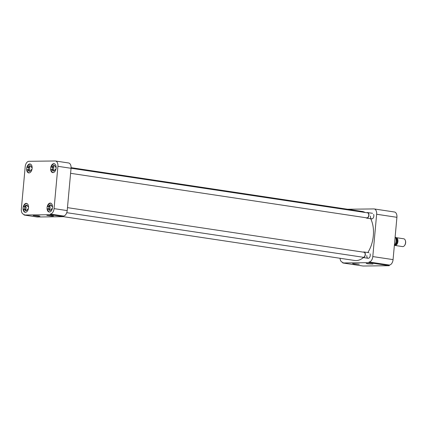 <?xml version="1.0" encoding="UTF-8"?>
<svg xmlns="http://www.w3.org/2000/svg" width="427" height="427" viewBox="0 0 427 427"><rect width="100%" height="100%" fill="white"/><g stroke="black" fill="none" stroke-linecap="round" stroke-linejoin="round"><path stroke-width="0.64" d="M353.908 263.955L359.315 264.217L352.595 263.603L353.908 263.955M367.54 263.79L372.947 264.046L366.227 263.438L367.54 263.79M373.652 214.439A2.818 1.692 98.6 0 1 373.828 216.078A2.818 1.692 98.6 0 1 373.097 218.133A2.818 1.692 98.6 0 1 371.207 218.672A2.818 1.692 98.6 0 1 370.417 216.121M370.065 253.841A2.818 1.692 98.6 0 1 370.241 255.479A2.818 1.692 98.6 0 1 369.51 257.534A2.818 1.692 98.6 0 1 367.62 258.073A2.818 1.692 98.6 0 1 366.83 255.522M396.918 217.306A5.412 3.245 -81.4 0 0 394.452 211.995L374.18 208.942A5.412 3.245 98.6 0 1 376.646 214.253L396.918 217.306L393.07 259.616L372.798 256.568L376.646 214.253M372.798 256.568A5.412 3.245 98.6 0 1 369.035 261.981L389.307 265.028A5.412 3.245 -81.4 0 0 393.07 259.616M389.307 265.028L389.248 265.701L363.073 266.021L342.801 262.973L368.976 262.653L389.248 265.701M347.583 209.246A5.412 3.245 98.6 0 1 347.69 209.246L373.865 208.92A5.412 3.245 98.6 0 1 374.18 208.942M342.801 262.973L342.865 262.301A5.412 3.245 98.6 0 1 342.545 262.279A5.412 3.245 98.6 0 1 340.063 258.282M368.976 262.653L369.035 261.981M367.812 252.544A24.803 14.87 -81.4 0 0 373.326 235.763A24.803 14.87 -81.4 0 0 370.689 218.736M365.101 212.47A24.803 14.87 -81.4 0 0 362.021 211.418L71.085 167.656M63.383 216.66L354.645 260.475A24.803 14.87 -81.4 0 0 363.42 257.582M50.664 168.19A4.51 2.706 -81.4 0 0 52.718 172.615A4.51 2.706 -81.4 0 0 56.118 168.121A4.51 2.706 -81.4 0 0 54.064 163.696A4.51 2.706 -81.4 0 0 50.664 168.19M26.671 168.484A4.51 2.706 -81.4 0 0 28.726 172.908A4.51 2.706 -81.4 0 0 32.126 168.414A4.51 2.706 -81.4 0 0 30.071 163.989A4.51 2.706 -81.4 0 0 26.671 168.484M23.09 207.885A4.51 2.706 -81.4 0 0 25.145 212.31A4.51 2.706 -81.4 0 0 28.54 207.816A4.51 2.706 -81.4 0 0 26.485 203.391A4.51 2.706 -81.4 0 0 23.09 207.885M47.077 207.591A4.51 2.706 -81.4 0 0 49.137 212.016A4.51 2.706 -81.4 0 0 52.532 207.522A4.51 2.706 -81.4 0 0 50.477 203.097A4.51 2.706 -81.4 0 0 47.077 207.591M52.27 215.699L46.869 215.4L51.827 216.099L53.588 216.009L52.27 215.699M38.638 215.87L33.237 215.566L38.195 216.27L39.957 216.179L38.638 215.87M50.306 214.034L50.242 214.706L24.072 215.027L24.131 214.359A5.412 3.245 98.6 0 1 23.816 214.338A5.412 3.245 98.6 0 1 21.35 209.027L25.198 166.711A5.412 3.245 98.6 0 1 28.961 161.299L55.136 160.979A5.412 3.245 98.6 0 1 55.451 161A5.412 3.245 98.6 0 1 57.917 166.311L54.064 208.622A5.412 3.245 98.6 0 1 50.306 214.034L63.442 216.009A5.412 3.245 -81.4 0 0 67.199 210.596L54.064 208.622M57.917 166.311L71.053 168.286A5.412 3.245 -81.4 0 0 68.582 162.975L55.451 161M50.242 214.706L63.377 216.681L37.208 217.007L24.072 215.027M71.053 168.286L67.199 210.596M63.442 216.009L63.377 216.681M52.372 169.37A4.371 2.621 98.6 0 1 52.393 168.435A4.371 2.621 98.6 0 1 52.585 167.315L51.299 167.122A4.371 2.621 98.6 0 1 54.4 163.888A4.371 2.621 98.6 0 1 54.827 164.016M53.546 172.535A4.371 2.621 98.6 0 1 53.097 172.529A4.371 2.621 98.6 0 1 51.096 169.359L53.642 169.535A2.413 1.446 98.6 0 1 53.578 168.419A2.413 1.446 98.6 0 1 53.845 167.299L52.884 167.154A2.413 1.446 -81.4 0 1 54.426 165.873A2.413 1.446 -81.4 0 1 55.329 166.701M56.145 167.224L55.414 167.069L56.134 167.058M51.299 167.122L52.286 167.106A2.818 1.692 98.6 0 1 53.818 165.43A2.818 1.692 98.6 0 1 55.28 166.551A2.818 1.692 98.6 0 1 55.414 167.069M52.286 167.106L52.884 167.154M53.845 167.299L52.585 167.315M55.916 169.3L55.206 169.305A2.818 1.692 98.6 0 1 54.72 170.245A2.818 1.692 98.6 0 1 52.083 169.348M54.816 170.111A2.413 1.446 98.6 0 1 53.711 170.64A2.413 1.446 98.6 0 1 52.681 169.391M48.785 208.771A4.371 2.621 98.6 0 1 48.806 207.837A4.371 2.621 98.6 0 1 48.998 206.716L47.712 206.524A4.371 2.621 98.6 0 1 50.813 203.289A4.371 2.621 98.6 0 1 51.24 203.417M49.959 211.936A4.371 2.621 98.6 0 1 49.511 211.931A4.371 2.621 98.6 0 1 47.509 208.76L50.055 208.936A2.413 1.446 98.6 0 1 49.991 207.821A2.413 1.446 98.6 0 1 50.258 206.7L49.297 206.556A2.413 1.446 -81.4 0 1 50.845 205.275A2.413 1.446 -81.4 0 1 51.742 206.102M52.558 206.625L51.827 206.471L52.553 206.46M47.712 206.524L48.705 206.508A2.818 1.692 98.6 0 1 50.231 204.832A2.818 1.692 98.6 0 1 51.694 205.953A2.818 1.692 98.6 0 1 51.827 206.471M48.705 206.508L49.297 206.556M50.258 206.7L48.998 206.716M52.329 208.702L51.624 208.712A2.818 1.692 98.6 0 1 51.139 209.646A2.818 1.692 98.6 0 1 48.497 208.75M51.229 209.513A2.413 1.446 98.6 0 1 50.124 210.041A2.413 1.446 98.6 0 1 49.094 208.792M24.793 209.065A4.371 2.621 98.6 0 1 24.814 208.13A4.371 2.621 98.6 0 1 25.006 207.01L23.72 206.817A4.371 2.621 98.6 0 1 26.821 203.583A4.371 2.621 98.6 0 1 27.248 203.711M25.967 212.23A4.371 2.621 98.6 0 1 25.519 212.224A4.371 2.621 98.6 0 1 23.517 209.054L26.063 209.235A2.413 1.446 98.6 0 1 25.999 208.114A2.413 1.446 98.6 0 1 26.271 206.994L25.305 206.849A2.413 1.446 -81.4 0 1 26.853 205.568A2.413 1.446 -81.4 0 1 27.75 206.401M28.566 206.919L27.835 206.769L28.561 206.759M23.72 206.817L24.713 206.807A2.818 1.692 98.6 0 1 26.239 205.125A2.818 1.692 98.6 0 1 27.702 206.246A2.818 1.692 98.6 0 1 27.835 206.769M24.713 206.807L25.305 206.849M26.271 206.994L25.006 207.01M28.337 208.995L27.632 209.006A2.818 1.692 98.6 0 1 27.147 209.94A2.818 1.692 98.6 0 1 24.51 209.043M27.237 209.806A2.413 1.446 98.6 0 1 26.132 210.34A2.413 1.446 98.6 0 1 25.102 209.091M28.379 169.663A4.371 2.621 98.6 0 1 28.401 168.729A4.371 2.621 98.6 0 1 28.593 167.608L27.307 167.416A4.371 2.621 98.6 0 1 30.408 164.181A4.371 2.621 98.6 0 1 30.835 164.31M29.554 172.828A4.371 2.621 98.6 0 1 29.105 172.823A4.371 2.621 98.6 0 1 27.104 169.652L29.65 169.834A2.413 1.446 98.6 0 1 29.586 168.713A2.413 1.446 98.6 0 1 29.853 167.592L28.892 167.448A2.413 1.446 -81.4 0 1 30.44 166.167A2.413 1.446 -81.4 0 1 31.336 167M32.153 167.517L31.422 167.363L32.142 167.357M27.307 167.416L28.299 167.405A2.818 1.692 98.6 0 1 29.826 165.724A2.818 1.692 98.6 0 1 31.288 166.845A2.818 1.692 98.6 0 1 31.422 167.363M28.299 167.405L28.892 167.448M29.853 167.592L28.593 167.608M31.924 169.594L31.219 169.604A2.818 1.692 98.6 0 1 30.733 170.538A2.818 1.692 98.6 0 1 28.091 169.642M30.824 170.405A2.413 1.446 98.6 0 1 29.719 170.939A2.413 1.446 98.6 0 1 28.689 169.69M70.594 173.314L366.82 217.871A2.546 1.527 -81.4 0 0 368.736 215.341A2.546 1.527 -81.4 0 0 367.578 212.843L71.053 168.238M366.857 212.737A2.818 1.692 98.6 0 1 367.615 212.571A2.818 1.692 98.6 0 1 368.901 215.336A2.818 1.692 98.6 0 1 366.777 218.144A2.818 1.692 98.6 0 1 366.099 217.765M66.756 212.678L363.233 257.273A2.546 1.527 -81.4 0 0 365.149 254.743A2.546 1.527 -81.4 0 0 363.991 252.245L67.471 207.639M363.27 252.138A2.818 1.692 98.6 0 1 364.028 251.973A2.818 1.692 98.6 0 1 365.315 254.738A2.818 1.692 98.6 0 1 363.19 257.545A2.818 1.692 98.6 0 1 362.512 257.166M394.361 245.418A5.321 3.192 -81.4 0 0 396.101 241.106A5.321 3.192 -81.4 0 0 395.14 236.825M394.479 245.29A3.944 2.365 -81.4 0 0 394.948 245.445A3.944 2.365 -81.4 0 0 397.921 241.517A3.944 2.365 -81.4 0 0 396.123 237.642A3.944 2.365 -81.4 0 0 395.626 237.652M394.948 245.445L402.576 246.592A3.944 2.365 -81.4 0 0 404.529 245.541A3.944 2.365 -81.4 0 0 405.549 242.664A3.944 2.365 -81.4 0 0 405.303 240.369A3.944 2.365 -81.4 0 0 403.75 238.789L396.123 237.642M404.529 245.541L404.769 245.215A3.411 2.044 -81.4 0 0 405.65 242.728A3.411 2.044 -81.4 0 0 405.436 240.748L405.303 240.369M394.964 244.628A3.293 1.975 -81.4 0 0 396.822 241.415A3.293 1.975 -81.4 0 0 395.898 238.431M395.797 238.095A3.453 2.071 98.6 0 1 397.233 241.458A3.453 2.071 98.6 0 1 394.772 244.917M342.86 262.327L342.545 262.279M23.816 214.338L24.131 214.381M53.097 172.529L53.402 172.572M54.4 163.888L54.704 163.936M49.511 211.931L49.82 211.973M50.813 203.289L51.117 203.337M25.519 212.224L25.828 212.272M26.821 203.583L27.125 203.631M29.105 172.823L29.415 172.871M30.408 164.181L30.712 164.23M366.777 218.144L371.703 218.886M367.615 212.571L372.541 213.313M363.19 257.545L368.117 258.287M364.028 251.973L368.955 252.715"/></g></svg>
